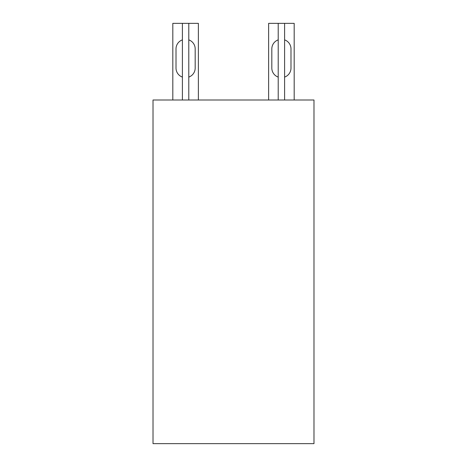 <?xml version="1.0" encoding="UTF-8"?>
<svg xmlns="http://www.w3.org/2000/svg" width="467" height="467" viewBox="0 0 467 467"><rect width="100%" height="100%" fill="white"/><g stroke="black" fill="none" stroke-linecap="round" stroke-linejoin="round"><path stroke-width="0.7" d="M313.982 100.002L153.018 100.002L153.018 443.65L313.982 443.65L313.982 100.002M188.785 39.864A9.579 9.579 0 0 1 195.177 48.901A9.579 9.579 0 0 0 188.785 39.864A9.579 9.579 0 0 1 195.177 48.901L195.177 68.065A9.579 9.579 0 0 1 188.785 77.096A9.579 9.579 0 0 0 195.177 68.065A9.579 9.579 0 0 1 188.785 77.096M182.399 77.096A9.579 9.579 0 0 1 176.012 68.065A9.579 9.579 0 0 0 182.399 77.096A9.579 9.579 0 0 1 176.012 68.065L176.012 48.901A9.579 9.579 0 0 1 182.399 39.864A9.579 9.579 0 0 0 176.012 48.901A9.579 9.579 0 0 1 182.399 39.864M182.399 100.002L182.399 23.35L172.819 23.35L172.819 100.002M182.399 23.35L198.37 23.35L198.37 100.002M188.785 23.35L188.785 100.002M268.63 100.002L268.63 23.35L278.215 23.35L278.215 100.002M278.215 23.35L284.601 23.35L284.601 100.002M284.601 77.096A9.579 9.579 0 0 0 290.988 68.065A9.579 9.579 0 0 1 284.601 77.096A9.579 9.579 0 0 0 290.988 68.065L290.988 48.901A9.579 9.579 0 0 0 284.601 39.864A9.579 9.579 0 0 1 290.988 48.901A9.579 9.579 0 0 0 284.601 39.864M278.215 77.096A9.579 9.579 0 0 1 271.823 68.065A9.579 9.579 0 0 0 278.215 77.096A9.579 9.579 0 0 1 271.823 68.065L271.823 48.901A9.579 9.579 0 0 1 278.215 39.864A9.579 9.579 0 0 0 271.823 48.901A9.579 9.579 0 0 1 278.215 39.864M284.601 23.35L294.181 23.35L294.181 100.002"/></g></svg>
